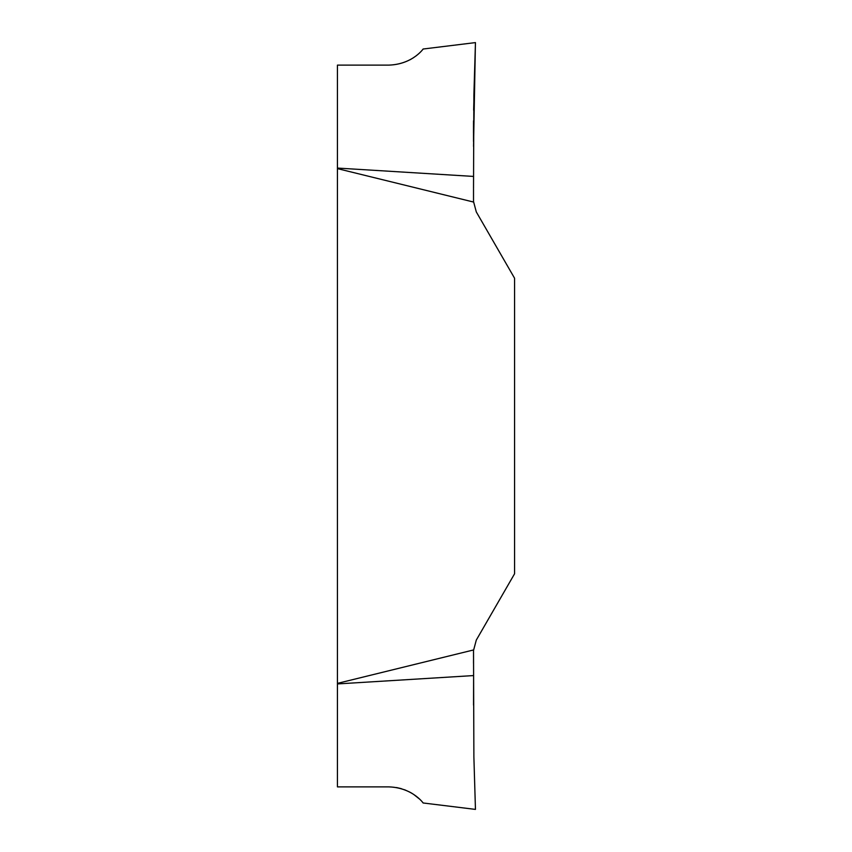 <?xml version="1.0" encoding="UTF-8"?>
<svg xmlns="http://www.w3.org/2000/svg" width="852" height="852" viewBox="0 0 852 852"><rect width="100%" height="100%" fill="white"/><g stroke="black" fill="none" stroke-linecap="round" stroke-linejoin="round"><path stroke-width="1.28" d="M473.882 756.991L475.448 809.166L473.882 756.991L473.52 650.481L476.3 640.076L514.565 573.79L514.565 278.21L476.3 211.924L473.52 201.519L473.52 189.24M473.52 653.058L473.52 649.959L337.435 683.379L337.435 168.621L473.52 202.041L473.52 197.866M473.52 193.681L473.52 195.076M473.52 188.633L473.882 95.009L475.448 42.834L473.882 95.009M337.435 168.621L337.435 65.114L388.874 65.114C413.295 64.411 424.179 47.552 423.146 49.022C424.52 46.935 414.072 64.241 388.874 65.114M473.531 120.824L473.52 141.549M410.078 59.746L411.069 59.193M412.879 58.096L413.518 57.68M388.874 786.886C413.295 787.589 424.179 804.448 423.146 802.978C424.52 805.065 414.072 787.759 388.874 786.886L337.435 786.886L337.435 683.932L473.605 675.572L473.542 705.168M419.195 798.803L413.806 794.522M411.995 793.35L411.069 792.807M410.078 792.253L404.562 789.74M401.324 788.664L396.531 787.546M337.435 683.932L337.435 683.379M473.52 655.465L473.52 656.817M473.52 659.714L473.52 663.367M473.542 146.427L475.405 44.016L473.637 110.121M473.52 122.443L473.499 133.072M337.435 168.068L473.605 176.428M423.146 49.022L475.448 42.6M423.146 802.978L475.448 809.4"/></g></svg>
